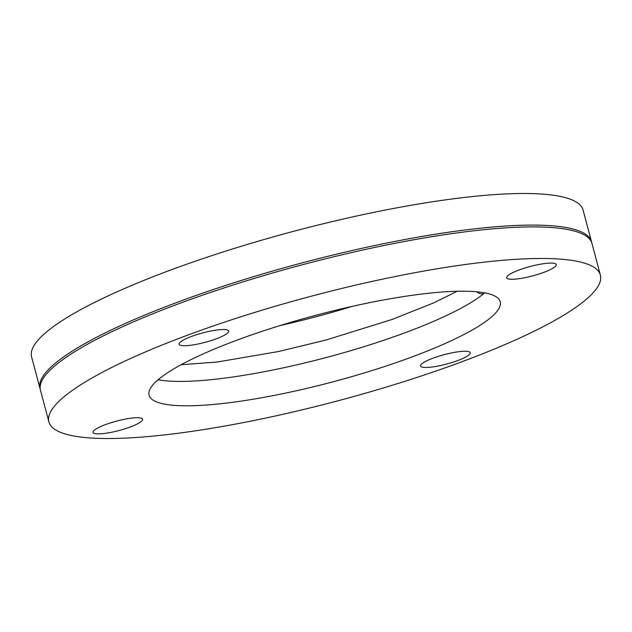 <?xml version="1.0" encoding="UTF-8"?>
<svg xmlns="http://www.w3.org/2000/svg" width="632" height="632" viewBox="0 0 632 632"><rect width="100%" height="100%" fill="white"/><g stroke="black" fill="none" stroke-linecap="round" stroke-linejoin="round"><path stroke-width="0.95" d="M555.496 266.301A25.683 4.859 -14.9 0 1 528.897 276.824A25.683 4.859 -14.9 0 1 506.643 277.78A25.683 4.859 -14.9 0 1 507.425 276.05A25.683 4.859 -14.9 0 1 534.024 265.527A25.683 4.859 -14.9 0 1 556.279 264.571A25.683 4.859 -14.9 0 1 555.496 266.301M469.434 354.481A25.683 4.859 -14.9 0 1 442.842 365.012A25.683 4.859 -14.9 0 1 420.588 365.968A25.683 4.859 -14.9 0 1 421.37 364.237A25.683 4.859 -14.9 0 1 447.969 353.715A25.683 4.859 -14.9 0 1 470.224 352.759A25.683 4.859 -14.9 0 1 469.434 354.481M141.868 420.936A25.683 4.859 -14.9 0 1 115.269 431.459A25.683 4.859 -14.9 0 1 93.015 432.414A25.683 4.859 -14.9 0 1 93.797 430.684A25.683 4.859 -14.9 0 1 120.396 420.162A25.683 4.859 -14.9 0 1 142.65 419.206A25.683 4.859 -14.9 0 1 141.868 420.936M227.923 332.748A25.683 4.859 -14.9 0 1 201.324 343.279A25.683 4.859 -14.9 0 1 179.069 344.227A25.683 4.859 -14.9 0 1 179.851 342.505A25.683 4.859 -14.9 0 1 206.451 331.982A25.683 4.859 -14.9 0 1 228.705 331.026A25.683 4.859 -14.9 0 1 227.923 332.748M600.4 275.118L591.994 243.533A285.348 53.957 165.1 0 0 344.717 254.151A285.348 53.957 165.1 0 0 49.201 371.071A285.348 53.957 165.1 0 0 40.488 390.276L48.893 421.868A285.348 53.957 165.1 0 0 296.171 411.25A285.348 53.957 165.1 0 0 591.686 294.322A285.348 53.957 165.1 0 0 600.4 275.118A285.348 53.957 165.1 0 0 353.122 285.735A285.348 53.957 165.1 0 0 57.607 402.663A285.348 53.957 165.1 0 0 48.893 421.868M591.71 242.641A285.348 53.957 165.1 0 0 591.513 241.724L583.107 210.132A285.348 53.957 165.1 0 0 335.829 220.75A285.348 53.957 165.1 0 0 40.314 337.678A285.348 53.957 165.1 0 0 31.6 356.882L40.006 388.467A285.348 53.957 165.1 0 0 40.29 389.359M591.513 241.724A285.348 53.957 165.1 0 0 344.235 252.342A285.348 53.957 165.1 0 0 48.719 369.27A285.348 53.957 165.1 0 0 40.006 388.467M280.016 325.575A181.668 34.357 165.1 0 0 351.985 306.425M158.095 379.761A181.668 34.357 165.1 0 0 325.362 357.752A181.668 34.357 165.1 0 0 483.638 293.754A181.668 34.357 -14.9 0 0 484.712 292.853M154.627 382.984A181.668 34.357 165.1 0 0 149.081 395.205A181.668 34.357 165.1 0 0 306.52 388.451A181.668 34.357 165.1 0 0 494.659 314.001A181.668 34.357 165.1 0 0 500.212 301.78A181.668 34.357 165.1 0 0 342.773 308.542A181.668 34.357 165.1 0 0 154.627 382.984M476.662 291.763A8.564 7.758 50.7 0 0 483.638 293.754M181.123 364.727L217.116 362.041L278.491 351.534L326.262 339.953L391.982 319.484L433.829 302.831L457.26 291.249"/></g></svg>
